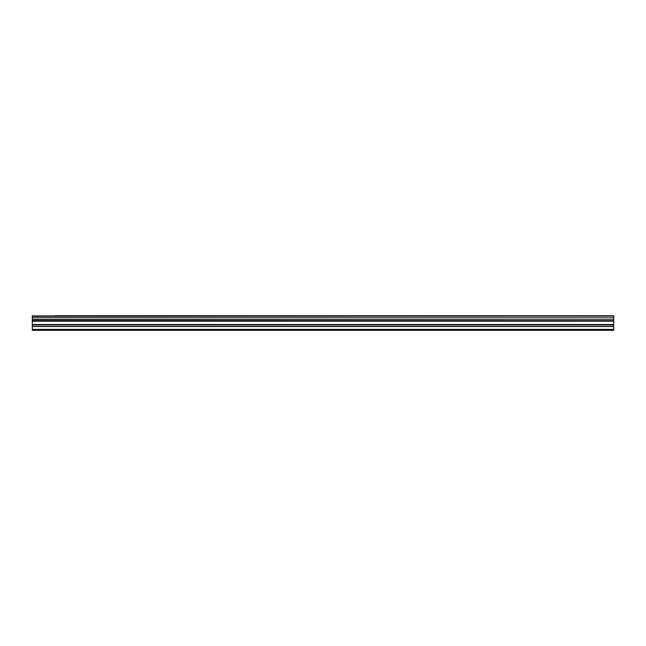 <?xml version="1.0" encoding="UTF-8"?>
<svg xmlns="http://www.w3.org/2000/svg" width="646" height="646" viewBox="0 0 646 646"><rect width="100%" height="100%" fill="white"/><g stroke="black" fill="none" stroke-linecap="round" stroke-linejoin="round"><path stroke-width="0.97" d="M55.104 315.7L613.7 315.7L55.104 315.7M32.3 326.351L32.3 320.884L613.7 320.884L613.7 326.351L32.3 326.351L32.3 330.3L613.7 330.3L613.7 326.351M32.3 315.7L32.3 320.65L613.7 320.65L32.3 320.529M32.3 315.894L613.7 315.7M613.7 315.894L613.7 317.138L32.3 317.138M32.3 317.267L613.7 317.138M613.7 317.267L613.7 319.156L32.3 319.156M32.3 319.294L613.7 319.156M613.7 319.294L613.7 320.529M32.3 329.387L613.7 329.387M32.3 321.207L613.7 321.207M32.3 326.513L613.7 326.513M32.3 324.841L613.7 324.841M613.7 324.518L32.3 324.518"/></g></svg>
